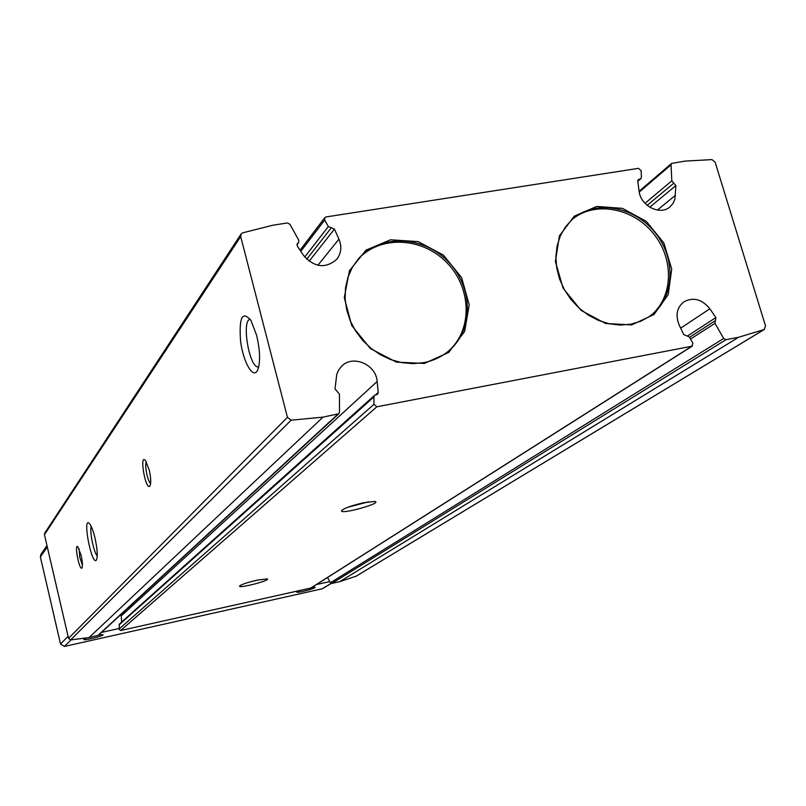 <?xml version="1.0" encoding="UTF-8"?>
<svg xmlns="http://www.w3.org/2000/svg" width="806" height="806" viewBox="0 0 806 806"><rect width="100%" height="100%" fill="white"/><g stroke="black" fill="none" stroke-linecap="round" stroke-linejoin="round"><path stroke-width="1.21" d="M424.349 363.435L448.71 352.434L464.659 331.457L469.203 304.769L461.616 277.576L443.421 255.099L418.133 241.619L390.547 239.785L366.025 250.102L349.451 270.715L344.283 297.636L351.728 325.483L370.347 348.545L396.33 362.106L424.349 363.435M631.642 324.919L653.978 314.541L668.224 294.573L671.7 269.063L663.872 242.999L646.331 221.388L622.423 208.341L596.732 206.447L574.235 216.199L559.424 235.826L555.394 261.547L563.102 288.216L581.055 310.37L605.578 323.478L631.642 324.919M297.998 243.09L297.333 243.654L297.354 246.193L303.62 255.502C314.552 267.602 325.604 268.861 336.767 259.28C341.281 253.326 342.016 246.606 338.943 239.13L334.43 229.106L328.344 226.567L324.697 220.038L324.798 217.691L326.077 216.945L638.473 168.343L641.123 170.64L641.425 177.29L640.851 178.72L638.312 179.536L637.748 181.169L639.087 191.093C640.468 205.812 659.993 215.827 669.877 206.951L672.97 203.505L674.884 199.163L675.871 185.592L671.821 180.836L671.025 164.857L671.61 163.427L684.989 161.099L711.91 159.598L715.144 162.228L765.539 326.007L764.159 329.543L738.669 337.24L726.015 339.679L723.677 338.47L714.982 323.347L715.879 317.594L709.854 308.789C701.966 299.177 693.291 296.87 683.81 301.867C676.849 307.549 675.287 315.227 679.126 324.878L683.679 334.54L689.301 336.908L692.908 343.205L691.82 346.248L376.865 406.778L373.974 404.32L373.924 396.915L374.609 395.313L377.551 394.265L378.226 392.451L377.148 381.51C376.2 364.322 352.474 354.267 341.401 366.468L338.58 370.115L336.737 374.397L335.044 388.976L339.447 394.154L339.487 412.178L338.802 413.77L323.025 417.125L291.107 420.198L287.43 417.317L240.682 236.581L241.065 234.052L242.596 232.863L272.73 225.247L287.339 222.97L289.908 224.27L298.754 240.178L298.653 242.525L296.981 244.44M338.802 413.77L98.322 635.319L89.103 637.556L70.606 639.934L68.54 638.352L44.441 534.66L44.703 533.169L241.065 234.052M356.121 576.189L339.709 581.66L331.82 583.423L330.42 582.758L327.538 577.489M692.425 346.016L310.965 587.997L120.618 630.524L118.976 629.164L119.53 623.935L374.609 395.313M121.091 614.343L121.686 622M363.798 502.702L374.589 501.463C383.958 502.732 340.434 514.953 341.522 510.762C343.769 508.324 351.194 505.644 363.798 502.702M256.933 580.189L266.967 578.879C272.468 579.897 238.364 588.874 239.563 586.083C241.286 584.481 247.079 582.516 256.933 580.189M256.6 335.236L250.918 320.365C242.314 310.461 238.868 317.443 240.581 341.301C243.251 362.176 253.104 379.435 257.537 370.407C260.54 362.72 260.227 351.003 256.6 335.236M94.967 537.924C93.174 530.65 91.34 525.875 89.466 523.588C81.849 515.397 91.965 567.464 96.519 559.868C97.869 556.19 97.355 548.876 94.967 537.924M149.211 469.908L145.523 460.569C138.793 452.619 145.926 492.365 150.047 485.786C151.185 482.844 150.903 477.555 149.211 469.908M81.104 555.304L77.92 546.901C73.789 542.539 79.582 571.998 82.051 567.857C82.796 565.802 82.474 561.621 81.104 555.304M258.232 579.907L248.006 582.506M368.382 501.856L347.789 507.266M79.099 548.906L79.754 557.299L82.454 565.268M146.44 461.989C144.224 464.337 147.72 482.048 150.662 483.378M91.239 526.489C89.355 530.952 93.768 552.584 97.264 555.938M250.253 319.287C241.508 319.529 248.701 365.632 257.648 366.972L258.716 367.012M648.961 316.859C673.05 299.52 675.015 260.106 653.716 233.911C632.811 207.394 593.861 200.543 571.525 220.008M630.836 324.203L640.78 321.251L649.717 316.345C674.481 299.268 676.788 259.26 655.207 232.722C634.04 205.862 594.425 199.213 572.2 219.393L565.419 226.949L560.311 235.906L557.087 245.971L555.868 256.771L556.704 267.935L559.576 279.037L564.391 289.697L570.97 299.5L579.081 308.104L588.42 315.186L598.646 320.486L609.386 323.81L620.247 325.07L630.836 324.203M448.589 351.033C473.001 329.634 471.621 287.168 446.353 262.172C421.478 236.763 379.042 235.261 357.632 259.764M423.654 362.66C433.396 360.796 441.91 356.746 449.194 350.519C474.2 329.271 473.082 286.251 447.521 260.983C422.404 235.302 379.404 234.052 358.146 259.159L352.162 267.693L347.91 277.345L345.532 287.823L345.109 298.764L346.681 309.836L350.187 320.667L355.517 330.903L362.519 340.213L370.941 348.273L380.513 354.831L390.92 359.667L401.821 362.629L412.843 363.637L423.654 362.66M98.705 634.967L102.785 634.644C105.898 635.41 82.696 641.183 83.844 639.36L86.212 638.15M311.831 587.453L314.753 587.242C317.967 587.826 296.084 593.619 296.759 592.007L299.469 590.637M329.785 581.6L316.335 584.592M118.996 628.529L101.455 632.428M331.246 583.413L322.299 588.773L64.399 646.442L60.531 644.004L40.381 556.976L40.834 554.548L46.97 545.581M68.369 637.627L47.07 545.994M337.774 414.294L97.707 635.632M323.025 417.125L89.103 637.556M726.015 339.679L331.82 583.423M738.669 337.24L339.709 581.66M764.159 329.543L355.738 576.421M376.865 406.778L120.618 630.524M691.82 346.248L310.592 588.158M291.107 420.198L70.606 639.934M287.43 417.317L68.54 638.352M240.682 236.581L44.441 534.66M675.478 195.274L657.374 210.074M675.871 185.592L649.757 207.213M639.581 179.134L637.737 180.735M671.025 164.857L639.239 192.08M671.821 180.836L644.991 203.303M673.846 183.123L647.158 205.349M338.943 239.13L317.876 265.275M334.43 229.106L309.111 261.255M324.697 220.038L300.809 251.331M328.344 226.567L304.728 257.013M331.337 227.745L306.733 259.23M709.854 308.789L680.667 328.143M715.879 317.594L687.891 335.749M715.396 320.617L689.533 337.321L715.446 320.587M714.982 323.347L690.541 339.074M723.677 338.47L330.42 582.758M377.148 381.51L121.283 615.875M378.226 392.451L375.566 394.829M373.924 396.915L119.097 624.872M373.974 404.32L118.976 629.164M64.399 646.442L70.958 639.914M322.299 588.773L331.054 583.343M60.531 644.004L67.885 636.518M40.381 556.976L47.121 547.183M764.471 329.382L355.94 576.32M640.851 178.72L637.778 181.39M671.61 163.427L639.108 191.284M298.653 242.525L296.94 244.823M324.798 217.691L300.054 250.203M258.776 366.77L257.648 366.972"/></g></svg>
